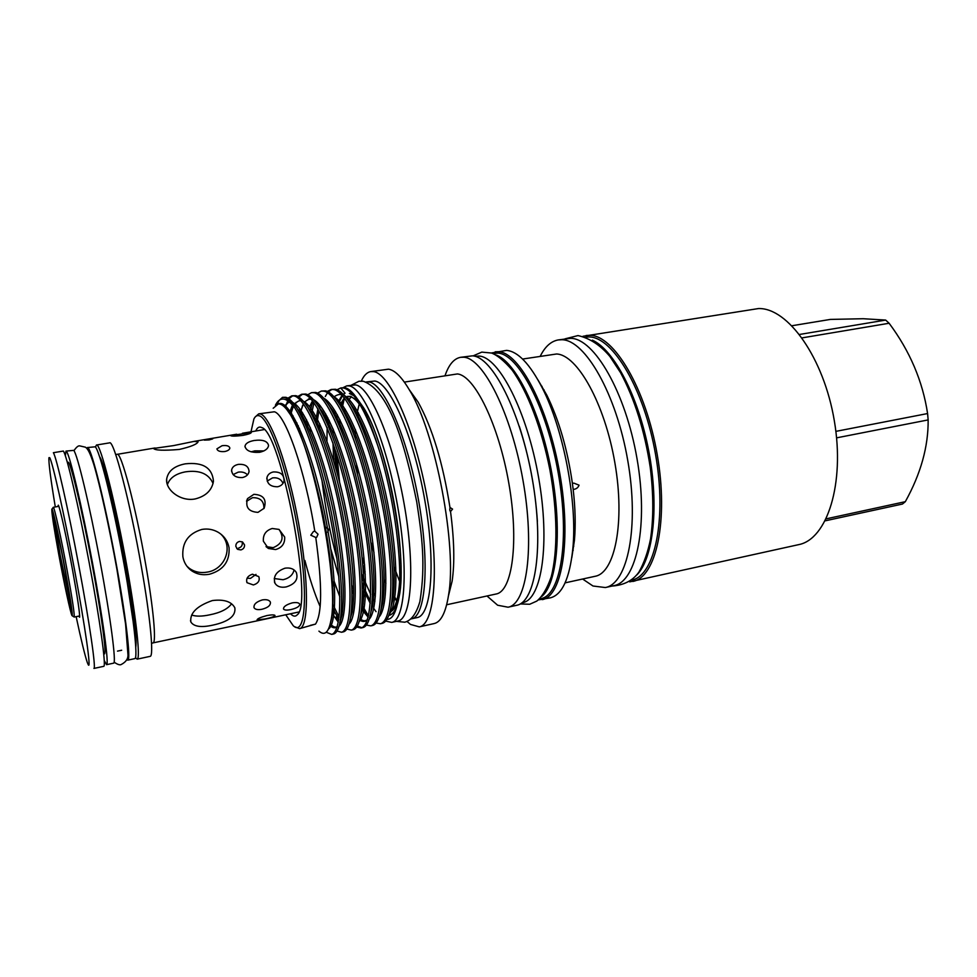 <?xml version="1.0" encoding="UTF-8"?>
<svg xmlns="http://www.w3.org/2000/svg" width="977" height="977" viewBox="0 0 977 977"><rect width="100%" height="100%" fill="white"/><g stroke="black" fill="none" stroke-linecap="round" stroke-linejoin="round"><path stroke-width="1.47" d="M86.819 448.223L88.138 447.967C92.217 451.801 104.637 501.641 115.176 558.209C125.752 614.789 131.15 660.281 127.779 660.134L126.937 659.622M87.393 447.564L95.245 446.794C99.556 450.58 112.172 500.297 122.675 556.768C133.226 613.263 138.38 658.73 134.777 658.632L127.779 660.134M67.266 462.036L68.549 462.377C71.651 466.334 82.288 511.618 91.789 562.422C101.315 613.251 106.823 654.126 104.429 653.894L103.66 653.173M65.349 455.77L65.972 451.105L66.583 451.545C69.941 455.514 81.787 505.707 92.424 562.557C103.098 619.43 109.216 664.995 106.554 664.678L104.27 660.574M65.972 451.105L73.751 450.36C77.354 454.281 89.395 504.352 99.996 561.103C110.633 617.879 116.519 663.432 113.613 663.163L106.554 664.678M57.899 506.489L58.315 505.158C59.805 506.794 66.876 538.877 72.664 570.617C77.537 597.582 79.845 613.116 79.613 617.208L78.734 616.121M76.145 616.646C81.152 640.033 84.877 655.323 87.295 662.491L88.309 664.824C91.276 670.027 85.365 627.955 74.753 571.008C64.177 514.11 52.489 461.779 49.693 457.663L48.948 457.676C48.496 462.231 50.609 478.657 55.298 506.953M53.369 452.705L63.358 451.056C66.644 455.026 78.514 505.732 89.273 563.179C100.057 620.651 106.346 666.668 103.757 666.326L93.926 668.427C96.186 668.854 89.554 622.801 78.722 565.194C67.914 507.625 56.324 456.748 53.369 452.705M242.381 477.558C235.628 477.79 232.037 475.286 231.598 470.084C232.196 467.104 234.443 465.211 238.315 464.393C245.105 463.916 248.683 466.298 249.062 471.537C248.451 474.663 246.216 476.666 242.381 477.558M207.893 439.247L212.717 438.881L209.176 439.931L204.327 440.126L207.893 439.247M277.578 486.778C280.863 486.045 283 484.226 283.953 481.331C284.356 474.883 280.851 471.744 273.438 471.94C270.079 472.648 267.942 474.419 267.026 477.24C266.733 483.591 270.25 486.766 277.578 486.778M259.577 452.302C265.072 451.032 268.064 448.761 268.553 445.488C267.539 441.054 262.728 439.394 254.118 440.505C248.573 441.531 245.532 443.448 244.995 446.257C246.033 450.8 250.894 452.815 259.577 452.302M195.217 498.929C180.66 501.909 165.369 489.917 166.652 479.121C168.044 471.061 174.248 465.968 185.264 463.843C202.825 461.926 212.229 467.714 213.462 481.185C211.972 490.271 205.891 496.182 195.217 498.929M179.292 449.444C163.599 450.727 155.013 450.397 153.548 448.455L173.393 445.634L194.044 441.396L198.099 441.775C197.061 444.23 190.784 446.794 179.292 449.444M242.846 435.412C235.408 436.292 231.305 436.34 230.572 435.583L251.309 432.555C250.808 433.434 247.987 434.386 242.846 435.412M224.759 451.533C220.094 451.924 217.48 451.032 216.906 448.858L222.048 445.72C226.676 445.146 229.277 445.927 229.851 448.052C229.595 449.689 227.897 450.849 224.759 451.533M257.977 512.363C248.573 511.765 245.105 507.185 247.547 498.6L253.861 494.338C263.497 494.838 266.916 499.467 264.132 508.248L257.977 512.363M182.882 556.805C181.844 542.699 188.182 533.564 201.897 529.424C207.735 528.423 213.206 529.387 218.286 532.331C224.197 535.994 227.788 541.16 229.07 547.841C229.803 561.506 223.257 570.299 209.444 574.244C202.593 575.49 196.487 574.207 191.138 570.397C186.692 567.026 183.945 562.496 182.882 556.805M235.86 546.534C235.689 543.896 236.898 542.198 239.487 541.429L242.491 541.917L244.519 544.848C244.677 547.462 243.456 549.159 240.879 549.917L237.802 549.392L235.86 546.534M263.363 541.197C262.935 534.639 265.903 530.401 272.241 528.496L279.031 529.412L284.686 537.057C285.015 543.53 281.999 547.694 275.624 549.562L268.431 548.488L263.363 541.197M135.485 657.655L137.122 659.157L150.128 656.361C153.963 656.666 150.507 618.453 141.457 567.283C130.149 502.117 113.735 439.491 109.571 442.862L96.442 445.036L95.453 447.039M137.122 659.157C140.554 659.548 136.682 621.311 127.535 569.982C116.08 504.633 100.094 441.738 96.442 445.036M474.993 356.3L479.023 356.068C498.917 356.813 527.055 411.293 538.583 477.448C550.32 543.591 541.734 599.56 522.671 602.675L521.84 602.858M585.846 337.089L589.204 336.943C612.958 336.967 644.319 389.53 655.555 454.452C667.022 519.349 654.81 575.526 632.021 580.069M492.75 353.479L497.72 353.088C518.25 353.723 546.9 407.824 558.343 473.674C569.982 539.499 560.749 595.347 541.05 598.608L539.389 598.974M255.791 431.004C257.146 427.718 258.942 426.497 261.164 427.34L261.677 427.572C281.046 431.455 313.849 604.079 297.252 614.802C295.555 616.719 293.503 616.56 291.097 614.325L290.523 613.764M791.993 325.732L830.34 319.418L863.253 318.722L885.675 320.077L799.565 334.452M583.025 336.271L758.433 308.561C787.841 307.547 823.855 357.79 834.334 420.843C845.105 483.871 827.079 539.365 798.612 544.653L629.701 581.865M586.115 335.514L589.888 335.294C614.02 335.233 645.944 388.761 657.24 454.732C668.781 520.692 656.104 577.383 632.84 581.449M540.281 356.178C545.007 346.652 551.004 341.229 558.282 339.923L561.909 339.727C585.125 339.837 616.304 393.914 627.735 460.387C639.422 526.823 627.686 583.709 605.337 587.543L592.99 586.005L582.622 579.019M558.282 339.923L570.702 338.335C594.199 338.384 625.61 392.29 637.004 458.604C648.643 524.905 636.613 581.718 613.971 585.638L605.337 587.543M522.573 359.047L556.56 353.992C577.26 354.651 604.775 403.55 614.875 462.817C625.195 522.072 614.997 572.876 595.152 576.283L565.109 582.854M491.394 352.99L506.611 350.389C517.981 351.464 529.864 363.969 542.259 387.906C563.57 429.172 577.517 502.581 572.827 548.781C569.664 578.518 562.154 594.883 550.271 597.863L538.327 599.915M495.168 351.818L498.465 351.696C519.214 352.257 548.207 406.859 559.772 473.393C571.545 539.902 562.178 596.336 542.259 599.634M445.109 375.473C448.834 364.629 453.987 358.571 460.57 357.313L463.672 357.228C483.224 358.009 511.252 413.308 523 480.428C534.932 547.547 526.786 604.189 508.052 607.205L497.647 605.239L486.998 595.982M460.57 357.313L472.428 355.836C492.286 356.568 520.558 411.683 532.245 478.657C544.152 545.618 535.689 602.211 516.662 605.3L508.052 607.205M404.356 382.105L457.358 373.947C474.431 375.302 498.624 424.409 508.797 483.09C519.153 541.746 512.351 591.378 496.108 594.004L446.672 604.763M399.63 581.449L394.036 566.807M361.343 381.091C363.847 375.424 366.998 372.261 370.772 371.59L388.492 369.184C394.781 370.088 401.767 377.037 409.436 390.031C435.595 432.017 457.419 546.864 448.492 595.518C445.707 612.664 440.932 622.019 434.142 623.57L419.28 626.868L410.523 624.437L407.03 621.482M370.772 371.59L373.361 371.59C389.701 372.945 415.115 430.063 427.328 498.734C439.699 567.405 434.85 624.596 419.28 626.868M366.082 381.995L369.013 381.958C384.059 383.668 407.336 436.951 418.571 500.395C429.965 563.839 425.716 616.756 411.464 618.832L411.097 618.905M396.772 600.574L394.867 597.265M357.973 418.058L358.388 412.831M366.448 381.922L374.753 381.03C389.982 382.703 413.43 435.876 424.629 499.235C435.998 562.593 431.553 615.473 417.106 617.598L411.464 618.832M250.991 431.81L253.91 418.95C255.339 416.104 257.134 415.066 259.32 415.811C269.921 418.498 289.326 475.811 298.864 536.324C308.561 596.898 304.946 637.175 293.198 625.671L285.748 614.777M255.278 416.886L258.734 413.845L260.603 414.04C270.592 416.739 288.3 466.005 298.596 523.208C309.001 580.423 308.781 627.539 299.548 628.651L294.907 626.807M334.598 447.661L335.844 468.398M362.125 585.174L370.271 602.675M373.715 608.378L376.047 611.663M341.694 387.82L340.875 388.125L345.052 393.169L343.489 394.598M342.463 395.709L338.701 403M340.863 387.906L344.881 387.71C349.265 388.626 354.175 393.536 359.597 402.439C365.728 412.66 371.748 426.949 377.647 445.292C365.129 409.595 353.711 390.482 343.403 387.954L340.863 387.906L337.028 389.786M329.542 406.212L329.579 406.273C342.756 429.135 353.967 463.086 363.236 508.101C371.871 554.643 374.435 589.216 370.93 611.822C369.221 621.543 366.497 626.807 362.76 627.613L361.075 627.991C372.701 625.182 374.325 575.282 361.832 510.568C350.035 448.358 327.417 394.671 313.898 392.73L311.541 392.644L307.694 394.781M327.845 417.765L327.551 420.965M327.148 427.633L326.953 441.067M361.869 604.8L368.036 615.205M363.114 603.762L362.04 601.588M328.931 423.835L329.188 420.379M276.589 404.393L277.737 401.73L282.512 397.334L284.563 397.468C287.604 398.311 291.048 401.84 294.895 408.093C290.596 402.39 286.774 399.373 283.428 399.056C280.399 398.799 277.847 400.643 275.758 404.576L275.429 405.211M277.175 404.148L279.251 400.228M282.512 397.334L285.736 397.285C289.045 398.018 292.941 401.913 297.423 408.972C310.454 431.59 321.86 466.652 331.655 514.134C340.79 563.106 343.648 598.669 340.24 620.835C338.787 628.98 336.515 633.377 333.426 634.036L331.716 634.403C340.863 631.936 342.768 594.48 334.439 540.501C325.683 485.276 309.599 431.272 294.895 408.093M337.016 631.02L341.547 632.253C352.477 629.603 353.418 579.605 340.814 514.586C328.919 452.07 306.863 398.018 294.016 395.941L291.781 395.844L287.922 398.201M285.211 407.69L287.739 400.778M288.911 398.836L292.648 395.77M291.781 395.844L295.75 395.661C299.267 396.406 303.407 400.521 308.17 408.032C321.262 430.759 332.62 465.455 342.231 512.119C351.195 560.273 353.955 595.518 350.499 617.855C348.96 626.501 346.542 631.179 343.257 631.887L341.547 632.253M346.847 629.041L351.329 630.116C362.614 627.393 363.896 577.444 351.354 512.571C339.507 450.214 317.171 396.344 303.981 394.329L301.685 394.244L297.838 396.479M292.99 406.994L292.514 408.984M291.647 413.503L291.256 416.153M292.599 418.351L292.941 415.579M295.03 405.37L296.019 402.377M298.803 397.077L302.552 394.171M301.685 394.244L305.703 394.049C309.44 394.793 313.837 399.153 318.881 407.128C332.021 429.941 343.318 464.27 352.758 510.104C361.563 557.464 364.213 592.367 360.733 614.851C359.109 624.022 356.544 628.993 353.027 629.75L351.329 630.116M302.406 405.956L301.893 408.13M301.319 410.951L300.904 413.393M299.499 428.317L299.353 432.42M332.754 608.158L338.726 619.601M339.056 617.049L332.925 604.519M302.211 415.433L302.589 412.868M311.541 392.644L315.62 392.449C319.589 393.194 324.23 397.798 329.567 406.249L333.157 410.914C345.773 432.774 356.483 465.052 365.264 507.722C373.47 551.822 375.901 584.649 372.542 606.192L370.93 611.822M366.375 625.048L370.759 625.866C382.752 622.984 384.706 573.133 372.261 508.577C360.525 446.513 337.627 393.023 323.778 391.13L321.36 391.056L317.525 393.108M311.785 404.954L310.955 408.508M332.4 581.132L334.574 587.495M350.022 620.358L350.926 621.58M339.825 596.874L334.256 581.608M310.234 431.749L310.381 427.67M311.797 412.685L313.971 402.756M321.36 391.056L325.488 390.849C329.689 391.606 334.598 396.454 340.228 405.406C353.43 428.341 364.568 461.913 373.654 506.11C382.129 551.846 384.608 586.066 381.091 608.781C379.296 619.052 376.414 624.633 372.445 625.5L370.759 625.866M376.072 623.045L380.419 623.753C392.742 620.798 395.026 570.983 382.642 506.587C370.955 444.669 347.788 391.362 333.609 389.542L331.142 389.481L327.295 391.435M361.38 618.368L360.342 616.939M353.137 604.238L351.903 601.576M336.955 558.575C330.263 534.358 325.256 508.199 321.946 480.098M319.577 427.645L319.784 423.908M325.268 396.528L327.503 392.778M328.235 391.899L331.997 389.396M331.142 389.481L335.319 389.261C339.752 390.018 344.942 395.123 350.877 404.6C364.067 427.572 375.119 460.741 384.022 504.12C392.339 549.037 394.745 582.903 391.227 605.703C389.347 616.56 386.306 622.459 382.092 623.387L380.419 623.753M326.22 632.253L331.716 634.403M356.642 627.051L361.075 627.991M361.893 627.722L357.289 626.025M258.734 413.845L274.244 411.793C285.186 413.54 305.276 470.694 314.777 531.134L313.385 531.586L310.796 535.188L315.766 537.472L316.695 537.252L318.05 534.199L314.777 531.134M273.194 408.264L278.421 403.892L279.837 404.038C282.89 404.808 286.346 408.252 290.193 414.395C313.422 447.881 339.605 584.319 330.91 620.578C328.614 632.595 324.633 636.112 318.929 631.13M315.766 537.472C322.312 585.076 322.227 613.959 315.486 624.12L299.548 628.651M310.307 625.39L315.486 624.12M573.78 546.253L573.426 545.642M543.969 390.617L544.079 389.908M365.593 585.931L361.759 576.821M337.908 475.836L335.917 451.679M336.65 419.646L337.358 414.798M339.911 404.893L344.331 397.895M345.614 397.041L349.851 396.515C353.369 397.321 357.252 400.851 361.502 407.128M357.802 401.046L350.767 396.369L347.433 396.43M347.885 396.369L345.834 397.309M341.278 403.599L340.448 405.748M336.967 454.977L339.556 482.113M361.575 573.951L370.649 594.248M372.322 597.216L374.912 601.38M364.641 564.95L362.137 557.488M344.429 412.905L345.223 409.265M349.094 399.434L351.195 396.955M396.662 600.965L393.291 596.446M385.915 583.306L384.169 579.581M373.996 552.469L371.004 542.553M357.497 474.333L356.422 463.77M355.237 438.172L355.408 429.526M356.935 413.674L359.231 403.977M370.368 601.282L365.569 591.195M363.835 587.128L362.04 582.658M343.232 387.576L346.762 385.866L349.204 385.915C363.481 387.771 386.074 441.115 397.321 504.462C408.728 567.796 405.199 620.48 391.704 622.398L385.671 621.103M365.251 574.378L363.065 568.138M339.837 423.505L340.02 419.902M341.388 406.908L342.487 401.156M346.762 385.866L355.53 384.901C370.014 386.709 392.778 439.943 404.002 503.179C415.372 566.416 411.622 619.064 397.92 621.03L391.704 622.398M579.068 485.178C578.042 487.816 576.076 489.233 573.169 489.404L572.4 483.395L573.89 483.127L579.068 485.178M325.426 527.03L328.858 529.436L327.613 532.184M449.75 510.043L449.97 507.49L452.571 509.102L450.421 511.679L449.75 510.043M213.059 483.456C208.699 473.698 199.516 469.827 185.496 471.842C175.823 473.65 169.79 477.912 167.397 484.616M186.986 566.306L189.294 568.296C194.557 572.046 200.615 573.316 207.429 572.082C225.272 569.335 234.028 546.131 220.619 533.918M191.663 615.034C196.023 616.548 202.019 616.487 209.664 614.838C220.436 612.713 227.739 609.037 231.573 603.798M212.339 600.562C223.977 599.121 231.476 601.539 234.846 607.816C235.97 615.998 228.52 621.787 212.522 625.195C201.054 627.698 193.837 626.623 190.869 621.995C189.648 613.153 196.804 606.009 212.339 600.562M207.271 631.398L212.717 630.25M251.077 451.826L254.875 450.849L263.949 450.91M267.173 481.087L272.571 477.875C277.7 477.326 281.168 479.17 282.988 483.383M238.681 548.012C241.295 547.242 242.491 545.532 242.284 542.894M247.059 578.25L250.539 578.36L255.986 574.403M252.408 574.207L258.771 576.589C260.114 580.546 258.331 583.33 253.397 584.954L247.083 582.732C245.777 578.787 247.547 575.942 252.408 574.207M262.325 599.915C266.489 599.255 269.176 599.976 270.373 602.064C270.849 605.276 268.04 607.682 261.958 609.269C257.806 610.051 255.168 609.526 254.032 607.682C253.556 604.384 256.316 601.795 262.325 599.915M247.499 474.822C245.178 472.477 242.076 471.586 238.205 472.147L233.149 474.602M267.026 615.534C271.594 614.716 274.256 614.692 275.013 615.461C274.708 616.511 271.35 617.684 264.926 618.978L257.085 619.87C257.354 618.673 260.676 617.232 267.026 615.534M263.9 508.602C264.132 501.14 260.334 497.513 252.493 497.684L246.656 501.274M268.431 548.488L266.025 546.607L273.157 547.67C282.524 543.7 284.478 537.619 279.043 529.424M294.065 569.945C292.929 574.952 289.253 578.213 283.061 579.74L274.244 578.531M286.151 586.933C295.152 584.136 298.522 579.3 296.287 572.4C293.918 568.834 290.145 567.429 284.979 568.187C276.222 571.411 272.913 576.454 275.038 583.33C277.236 586.64 280.949 587.849 286.151 586.933M290.865 609.587C296.849 608.17 299.805 606.338 299.719 604.079C298.791 602.614 296.287 602.211 292.221 602.882C286.298 604.629 283.403 606.668 283.501 609.013C284.368 610.21 286.823 610.405 290.865 609.587M65.129 570.458C69.294 593.393 71.321 606.558 71.199 609.978C70.845 613.458 64.36 583.953 59.047 555.021C54.285 528.777 52.318 515.429 53.149 514.977C54.285 516.296 60.195 543.554 65.129 570.458M54.272 518.384L60.183 554.985L70.991 606.387M65.508 571.435C59.328 537.729 52.099 505.146 51.818 509.396C51.757 513.731 54.053 528.655 58.718 554.167C64.067 583.269 70.625 613.751 72.005 615.644C73.019 615.718 70.845 600.977 65.508 571.435M51.964 509.188L53.283 507.307C54.138 506.001 61.307 538.522 67.315 571.374C72.457 599.78 74.728 614.997 74.142 617.049L79.662 615.937M391.765 610.442L390.421 609.843M389.896 611.981C393.731 610.747 396.65 605.618 398.64 596.605M400.863 563.192C400.143 525.992 389.97 472.453 376.988 437.574M399.74 579.691C398.64 598.144 395.367 608.842 389.945 611.773M349.387 393.438L353.906 395.746M357.704 399.422L363.42 407.507C386.367 442.398 407.812 555.266 399.263 596.141C397.126 608.183 393.646 614.606 388.809 615.412M386.892 619.43C392.131 619.455 395.856 613.116 398.091 600.403C403.843 569.615 394.61 496.756 377.647 445.292M825.272 520.814L902.443 504.047L905.325 501.677L826.261 518.824M836.581 437.855L928.15 419.915C928.406 446.501 920.798 473.76 905.325 501.677M802.117 337.871L889.119 323.253C909.856 351.061 922.679 381.164 927.588 413.552L835.872 431.37M889.119 323.253L885.675 320.077M928.15 419.915L927.588 413.552M450.544 511.618C454.244 539.951 454.781 563.131 452.131 581.156L448.431 595.921M409.241 389.676L418.095 402.048C432.261 427.633 442.886 462.768 449.97 507.49M573.169 489.404C575.343 508.248 575.758 525.223 574.427 540.342L571.814 557.635M538.058 380.041L546.839 395.172C558.954 419.878 567.466 449.286 572.4 483.395M495.827 354.92C515.16 361.05 539.927 410.255 551.126 469.558C562.459 528.85 557.464 583.709 541.734 596.507M592.367 340.143C613.837 349.717 638.396 396.173 648.765 451.02C659.231 505.842 653.418 558.062 636.955 574.842M519.324 426.351C529.253 457.297 535.286 488.988 537.387 521.437M155.038 447.967L117.155 454.342C121.063 451.411 135.705 506.709 145.622 564.022C153.572 609.123 156.528 643.11 152.986 642.903L151.569 643.416M133.495 623.998L125.093 568.138C118.632 532.331 112.257 502.642 105.956 479.072M99.63 456.76C104.209 462.536 117.106 515.563 126.351 568.101C133.849 611.602 137 637.932 135.791 647.079M278.628 403.892C288.85 398.237 310.381 445.292 323.008 505.304C336.686 568.748 338.005 622.691 328.541 628.944M290.193 402.732C289.045 401.706 287.043 403.025 284.185 406.688L288.569 402.268M292.88 402.609C305.105 407.592 324.523 456.589 335.538 512.669C347.214 571.435 347.69 618.588 338.97 626.391M337.041 627.356L336.235 627.429M331.606 625.17L331.423 625.011C333.792 627.149 335.746 627.649 337.297 626.513M320.163 606.619C314.679 594.016 309.599 578.64 304.897 560.493M290.572 414.92L291.097 412.673M303.2 401.132C315.791 406.713 335.16 455.233 346.053 510.641C357.582 568.748 357.887 615.534 349.07 624.047M334.036 613.495L332.571 610.808M298.022 429.367L298.303 425.728M303.407 403.904L300.293 412.624L302.785 405.113M308.366 399.031L310.674 398.775M313.495 399.666C326.416 405.821 345.748 453.865 356.507 508.638C367.889 566.074 368.048 612.53 359.133 621.69M307.572 425.74L307.889 422.394M313.324 401.889L312.213 403.965M323.753 398.213C337.004 404.93 356.287 452.498 366.925 506.648C378.16 563.436 378.172 609.538 369.159 619.333M338.799 576.564L330.922 549.416M317.098 422.333L318.771 411.708M319.674 408.142L320.371 405.907L319.662 408.142M333.987 396.772C347.543 404.038 366.766 451.13 377.281 504.657C388.37 560.822 388.248 606.57 379.149 616.963M368.512 615.681L363.896 610.051L368.512 615.681M363.359 609.245L362.565 608.024M353.601 589.925L351.72 585.211M326.623 419.133L327.026 416.251M344.185 395.355C358.034 403.135 377.183 449.75 387.588 502.691C398.543 558.233 398.274 603.639 389.102 614.594M370.222 603.31L363.823 590.462M335.783 468.178L335.087 458.286M287.153 409.986L290.474 414.761C302.882 436.279 313.812 469.937 323.277 515.734C332.107 562.899 334.916 596.971 331.704 617.94L330.153 624.193M283.171 405.809L283.867 404.832M297.423 408.972L301.185 413.747C313.666 435.388 324.559 468.716 333.853 513.719C342.524 560.126 345.223 593.894 341.962 615.034L339.849 622.862M337.212 626.807C335.306 628.284 333.181 628.101 330.812 626.269M289.387 413.137L292.428 405.04M306.509 405.492L311.871 412.782C324.413 434.509 335.245 467.482 344.38 511.716C352.892 557.354 355.494 590.816 352.196 612.103L350.499 617.855M338.298 622.215L332.302 613.666M296.642 426.326L296.971 422.98M299.096 411.097L299.768 408.838M318.881 407.128L322.532 411.83C335.123 433.629 345.895 466.261 354.846 509.713C363.2 554.582 365.716 587.727 362.382 609.159L360.733 614.851M306.228 422.956L306.607 419.854M309.55 406.688L312.506 400.851M327.637 403.269L333.157 410.914L327.625 403.245M367.413 619.748C365.117 621.946 362.528 622.019 359.634 619.98M352.294 611.517L351.451 610.149M315.534 422.101L317.928 408.777M318.575 406.627L319.296 404.6M338.164 402.194L343.77 410.035C356.397 431.932 367.022 463.843 375.632 505.732C383.68 549.074 386.025 581.559 382.666 603.212L380.517 611.871M368.158 617.159L361.49 609.221M353.589 593.992L351.879 589.961M325.097 418.706L325.817 414.089M348.655 401.156L354.346 409.18C366.961 431.113 377.501 462.634 385.952 503.753C393.853 546.326 396.125 578.482 392.766 600.208L391.227 605.703M365.337 597.497L362.235 590.792M333.658 460.997L332.986 442.96M333.096 433.373L333.279 429.233M334.916 413.882L335.392 411.39M338.054 402.035L341.999 395.367M343.171 394.281L345.052 393.169M73.959 450.641C76.389 447.112 78.319 445.524 79.735 445.891L85.451 447.197C87.527 448.687 89.701 451.521 93.865 464.637C100.13 485.825 109.363 527.592 116.898 569.188L125.581 624.071L127.95 654.602C128.243 658.681 126.021 661.966 121.27 664.494C119.951 665.3 117.57 664.531 114.15 662.186M396.381 621.372L404.759 622.202C410.181 620.786 415.738 615.73 419.915 601.551C425.789 564.095 421.991 536.288 416.752 501.995C404.527 441.751 388.834 390.324 363.236 381.25L358.974 381.25L351.488 385.097M344.234 398.714L342.219 408.007M362.833 565.109L365.105 571.704M373.849 593.002L375.388 596.153M473.051 355.909L481.795 352.111L491.541 353.039C497.269 355.188 504.071 360.806 511.96 369.868C527.543 391.24 541.734 428.61 549.929 470.01C557.44 511.533 557.891 551.431 551.187 576.931C547.12 588.508 542.32 596.556 536.8 601.087L529.705 604.262L520.179 603.945M264.169 429.587L242.381 433.263M236.654 434.228L194.044 441.396M275.758 404.576L277.737 401.73M611.956 586.078C624.059 585.186 633.072 580.485 639.007 571.96C644.148 562.776 647.983 551.797 650.523 539.023C653.625 517.981 653.54 494.13 650.255 467.446C644.637 430.82 634.757 399.251 620.603 372.75L609.904 356.471C600.476 345.235 589.839 338.262 577.993 335.575L564.975 338.86M542.052 386.355L541.93 387.246M572.766 549.514L573.206 550.307M58.828 506.33L53.283 507.307M72.225 615.791L73.947 616.878M275.038 583.33L274.439 581.926M247.547 498.6L246.534 501.152M231.598 470.084L231.586 471.232M247.071 582.732L246.692 581.828M237.802 549.392L236.715 548.451M267.026 477.24L266.806 478.803M244.995 446.257L245.056 447.014M190.869 621.995L190.491 620.554M191.138 570.397L189.294 568.296M166.652 479.121L166.798 482.235M363.42 407.507L359.597 402.439M399.263 596.141L398.091 600.403M418.095 402.048L409.436 390.031M452.131 581.156L448.492 595.518M546.839 395.172L542.259 387.906M574.427 540.342L572.827 548.781M293.381 406.151L291.207 412.844M336.161 616.963L338.677 619.955M300.366 412.697L301.063 410.596M310.136 410.548L311.211 407.299M290.193 414.395L286.701 409.412M330.91 620.578L330.128 624.266M340.24 620.835L339.849 622.874M308.17 408.032L306.497 405.467M301.563 401.559C300.269 399.837 297.863 400.802 294.333 404.429M311.858 400.082C310.552 398.445 308.158 399.08 304.665 401.987M351.122 621.225L350.035 620.297M367.486 619.516C365.251 621.433 362.748 621.128 359.988 618.6M340.228 405.406L338.14 402.17M381.091 608.781L380.505 611.895M350.877 404.6L348.642 401.12M342.548 395.758C340.875 393.755 338.042 394.11 334.024 396.821M117.155 454.342L115.64 454.39M121.685 650.242L117.509 651.122M104.429 653.894L103.745 654.04M298.828 612.005L211.789 630.446M208.211 631.203L152.986 642.903"/></g></svg>

